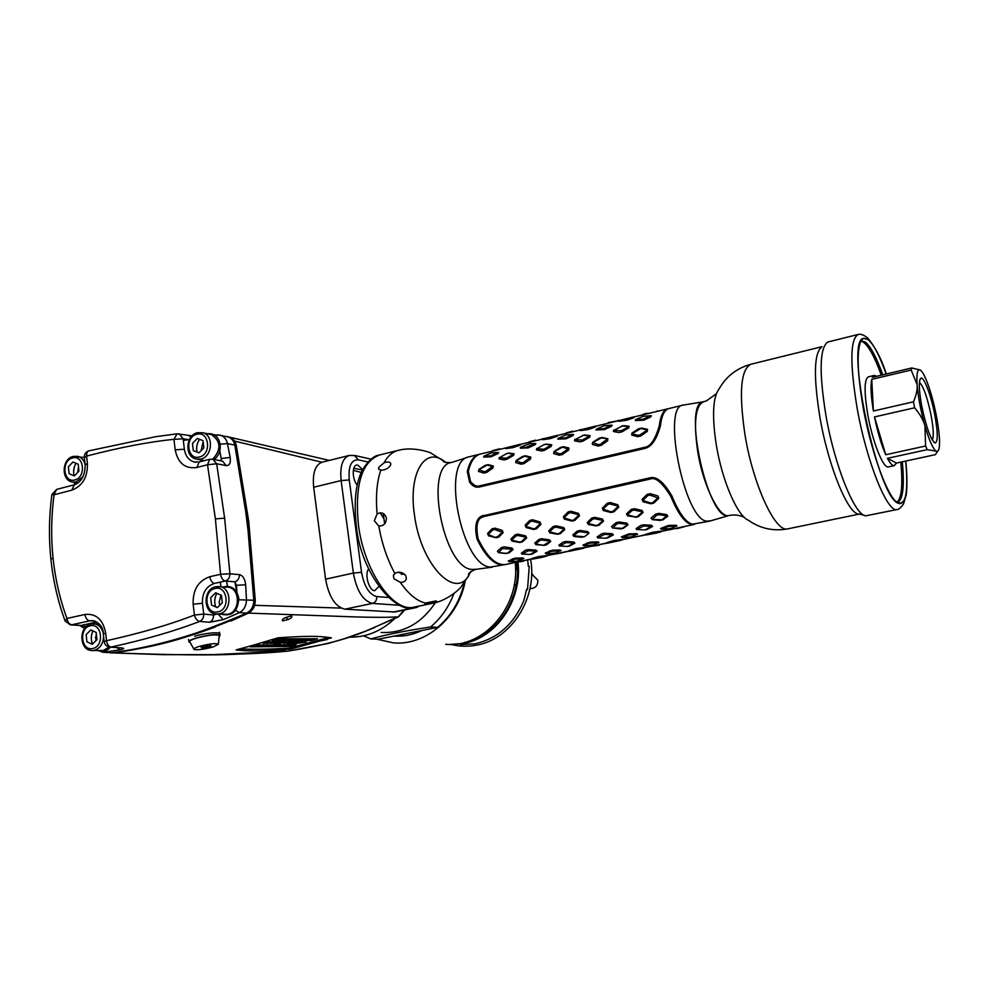 <?xml version="1.0" encoding="UTF-8"?>
<svg xmlns="http://www.w3.org/2000/svg" width="989" height="989" viewBox="0 0 989 989"><rect width="100%" height="100%" fill="white"/><g stroke="black" fill="none" stroke-linecap="round" stroke-linejoin="round"><path stroke-width="1.48" d="M303.907 644.358L327.211 639.537M401.126 572.47L401.373 574.288M380.196 512.784L383.955 518.866M329.312 460.417L229.51 437.163L234.541 441.094L322.031 462.234M353.283 470.319L361.232 472.445M341.094 608.099L254.643 605.305L249.957 612.179M384.634 523.873L383.225 513.452M229.51 437.163L227.927 436.829L229.522 437.175C233.033 438.424 235.295 441.168 236.297 445.396L248.758 521.537L255.273 600.286C255.236 606.208 252.961 610.485 248.424 613.118L354.692 616.901C375.251 617.495 389.79 617.47 398.283 616.815L403.957 610.089M221.004 586.662L220.287 582.113M204.871 636.063L204.13 636.075M283.769 648.45L284.906 649.575M398.616 616.79L398.283 616.815C368.106 629.091 356.436 640.019 287.576 651.182C271.345 652.592 261.591 653.333 236.111 654.199C213.13 655.472 172.148 655.027 113.166 652.876C147.151 648.425 181.197 639.772 215.293 626.952M230.87 621.055L248.424 613.118C180.047 642.38 152.912 646.732 113.166 652.876L111.547 652.864C151.329 646.707 178.49 642.343 246.941 613.044L250.328 610.398M252.961 645.285L236.062 649.909C248.647 651.528 266.943 651.232 290.964 649.031L331.377 637.831C322.686 636.768 316.888 635.136 278.094 637.794L252.961 645.285M285.178 650.787L276.722 651.899L285.178 650.787M282.545 620.857C289.629 619.473 292.67 617.816 291.656 615.887C284.535 617.507 281.494 619.163 282.545 620.857M219.842 634.283C221.449 631.514 204.822 632.948 194.709 636.273M291.223 649.007L292.225 647.585M288.837 648.154L286.884 649.402M234.9 581.804L236.816 592.263M227.408 586.329L226.592 581.112M275.56 643.406L276.871 643.097M275.807 643.641L276.796 643.542M282.619 641.898L279.281 642.566M276.154 643.073L275.14 643.134M274.794 642.998L277.167 642.269L273.941 642.887M273.718 642.937L272.877 643.11M272.012 643.122L270.776 643.159M270.516 642.974L272.915 642.257L270.096 642.751M268.291 643.035L266.733 643.184M266.264 643.097L268.415 642.714M267.487 642.974L268.637 642.788M271.085 642.207L271.901 641.985M270.541 642.009L267.215 642.64M264.075 643.147L263.111 643.196M273.755 641.799L267.735 642.096L263.247 643.48L272.16 642.096L266.733 643.456L272.964 642.541L270.467 643.32L277.229 642.553L275.177 643.419L283.88 642.046L273.743 644.123L278.478 643.79L285.734 641.948L276.623 642.529L282.224 641.218L274.089 641.948M277.934 641.935L276.599 642.244M276.574 642.257L280.394 641.638M285.561 641.75L279.121 643.394M275.844 643.888L274.843 643.864M274.905 642.368L277.081 641.824M274.41 642.182L273.421 642.714M277.872 642.318L276.623 642.64M275.882 642.899L277.958 642.59M278.774 642.393L280.938 641.861M263.742 642.986L265.509 642.751M267.154 642.368L268.946 641.91M328.855 637.448L288.973 648.154C269.849 649.316 253.32 649.563 239.363 648.871M250.192 646.843L289.802 646.447L295.995 644.729L256.571 645.051L250.192 646.843M317.481 638.77L278.688 638.869L272.173 640.687L311.152 640.526L317.481 638.77M306.293 641.91L299.407 642.64L302.436 641.651L290.098 641.713L284.09 643.307L289.616 642.059C287.935 642.417 287.886 642.479 289.48 642.257L286.946 643.295L295.39 642.034L287.478 643.963L289.579 643.95L300.94 641.948L293.646 644.012L306.293 641.91M299.692 642.838L294.438 643.814L299.692 642.838M290.556 642.726L293.498 641.91L290.556 642.726M275.931 642.417L271.938 643.221L275.931 642.417M276.03 643.196L281.259 641.972L276.03 643.196M263.878 643.295L269.169 642.046L263.878 643.295M294.945 644.741L289.752 646.176L251.231 646.546M316.443 638.783L311.102 640.254L273.187 640.402M303.215 642.059L298.493 643.122M295.142 643.641L293.498 643.74M291.557 643.74L292.583 643.555M294.252 643.283L295.291 643.035M298.06 642.393L300.347 641.849M300.149 641.737L293.968 643.048M293.918 643.048L292.657 643.258M292.855 642.986L293.733 642.776M296.008 642.281L297.38 641.948M297.565 641.762L288.664 643.678M290.581 642.949L294.215 642.084M294.833 641.824L291.965 642.393M288.306 643.011L286.872 643.023M286.044 643.023L287.564 642.566M288.219 642.417L290.593 641.836M290.593 641.774L289.703 641.91M288.195 642.108L289.703 641.725M287.725 641.972L285.5 642.85M284.375 643.011L283.287 643.06M284.053 642.862L284.82 642.763M302.3 641.651L299.358 642.368L302.041 642.009M294.388 643.542L299.642 642.566L294.388 643.542M292.695 641.7L288.368 642.838L292.905 641.873M368.724 568.947C364.224 573.707 368.909 590.779 374.683 590.693L378.824 586.551M362.642 469.577L357.87 465.201C352.121 463.408 351.552 478.392 357.153 485.067M353.778 468.217L362.394 470.059M394.747 611.993L344.914 609.175C335.32 606.863 328.867 596.862 325.579 579.158L313.674 487.243C312.388 473.039 315.244 464.694 322.229 462.184L348.956 455.521M394.562 612.03L416.567 607.493L419.126 606.072M404.427 574.102L404.513 574.757M905.677 461.072C908.298 488.455 906.394 502.647 899.99 503.673L898.618 503.314C878.368 499.927 844.396 340.463 863.397 338.386L868.169 339.586C873.695 344.357 879.691 355.842 886.169 374.04M882.806 374.831C876.551 357.536 870.765 346.62 865.437 342.083L861.073 340.822M897.196 502.499C902.908 500.459 904.614 486.897 902.314 461.801M857.896 334.517L827.682 342.058C819.56 348.177 819.003 372.841 826.038 416.072C834.988 467.364 855.51 516.901 866.166 515.751L897.11 509.52C887.529 513.18 866.76 462.222 857.253 408.865C849.749 363.507 850.107 338.683 858.341 334.406C860.764 333.8 863.904 335.011 867.761 338.04C875.76 347.881 881.928 359.872 886.28 374.015M821.896 346.768C813.947 352.764 813.329 376.562 820.054 418.124C828.621 467.401 848.488 515.046 858.959 514.008L864.374 515.318M703.859 401.707L703.575 401.744C681.644 402.338 708.495 523.033 728.868 515.529C719.386 518.446 703.179 485.933 697.702 451.503C693.499 421.944 695.452 405.366 703.587 401.769L706.517 400.842L716.308 393.77M377.118 513.946L374.299 520.746L378.75 525.975C383.633 526.148 386.18 523.54 386.365 518.162C384.77 513.13 381.68 511.721 377.118 513.946C375.56 496.651 376.772 482.088 380.765 470.232L378.651 468.86L378.812 467.216L383.955 462.889C387.527 461.517 389.802 461.739 390.754 463.544L390.606 465.189C388.368 468.415 385.092 470.096 380.765 470.232M424.874 604.192L431.105 603.475C436.075 602.313 437.719 601.46 436.025 600.929L425.418 603.055L424.874 604.192M400.273 582.311L393.993 578.763L393.35 575.709L394.821 573.385C398.926 571.321 402.572 572.075 405.774 575.635L406.392 578.664C405.675 581.223 403.636 582.434 400.273 582.311C408.531 594.129 416.913 601.04 425.418 603.055M397.986 572.235L405.07 574.708M710.386 520.857L706.517 521.154C684.203 519.027 661.542 405.342 683.251 405.094L703.575 401.744M709.583 521.154L729.425 515.393M477.984 538.597L477.019 539.042C474.399 526.42 475.944 518.78 481.692 516.11L650.008 477.811C656.647 476.129 663.965 482.224 671.964 496.107C678.825 512.809 685.575 522.18 692.226 524.195L709.088 521.277M473.385 485.896L469.639 482.286C472.717 486.291 475.993 487.861 479.455 486.996L645.236 448.351C651.825 446.496 656.881 438.943 660.405 425.69C661.728 415.281 664.62 409.557 669.108 408.506L682.83 405.193M469.639 482.286L467.278 471.605L468.23 471.815M479.863 454.186L479.628 454.235C473.805 455.608 469.688 461.393 467.278 471.605M479.628 454.235L468.23 457.017C440.834 462.32 462.011 566.87 490.606 567.043L505.02 564.595M477.019 539.042C484.585 554.742 492.571 563.347 500.953 564.843L504.316 564.756M476.204 569.268L472.421 569.454C443.27 569.244 423.391 464.731 451.911 462.395L466.932 457.561M491.212 456.733L489.098 456.337M489.382 456.51L490.025 456.893M502.301 448.771L480.654 453.988C474.844 455.36 470.739 461.146 468.316 471.357L470.48 481.433C473.57 485.302 476.55 486.798 479.43 485.908L645.162 447.226C650.601 446.348 655.299 439.264 659.255 425.975L660.355 426.098M668.341 408.729L667.983 408.778C663.495 409.829 660.578 415.553 659.255 425.975M639.042 419.583L636.224 420.609M613.736 429.98L613.365 431.525L618.99 432.539L621.97 431.822L621.364 430.771L628.2 426.902L628.744 427.854L629.177 426.259L628.2 426.902M628.336 426.432L621.636 425.95M623.688 425.629L629.177 426.259M628.744 427.854L621.97 431.822M574.881 439.301L574.522 440.81L579.974 441.836L582.892 441.143L582.311 440.093L589.098 436.26L589.617 437.2L590.099 435.617L589.098 436.26M589.234 435.79L582.818 435.259M584.796 434.962L590.099 435.617M589.617 437.2L582.892 441.143M536.755 448.45L536.409 449.921L541.675 450.972L544.543 450.279L551.219 446.373L551.751 444.79L543.987 449.241L536.792 448.783L543.777 444.753L546.62 444.123L544.704 444.395M546.62 444.123L551.751 444.79M499.334 457.425L498.988 458.859L504.093 459.922L506.912 459.255L513.538 455.385L514.107 453.803L506.368 458.216L499.383 457.734L506.331 453.741L509.15 453.098L507.283 453.37M509.15 453.098L514.107 453.803M621.871 420.14L618.867 421.351L626.841 420.201L634.073 417.679L631.551 417.692M583.411 429.424L580.456 430.611L588.183 429.51L595.39 427.013L592.955 427.001M545.668 438.535L542.751 439.709L550.255 438.646L557.413 436.174L555.076 436.137M508.606 447.485L505.738 448.635L513.007 447.621L520.127 445.161L517.877 445.112M646.757 429.758L640.736 428.521L641.626 428.076L638.61 428.793L631.946 433.058L631.724 435.086L637.794 436.681L640.823 435.976L640.093 434.839L646.695 430.376L647.338 431.377L647.535 429.362L646.695 430.376M641.626 428.076L647.535 429.362M647.338 431.377L640.823 435.976M598.209 446.039L601.176 445.334L607.642 440.797L607.876 438.782L601.25 437.929L602.14 437.484L599.186 438.189L592.584 442.417L592.324 444.432L598.209 446.039M602.14 437.484L607.876 438.782M559.378 455.224L562.296 454.532L561.604 453.419L568.082 449.031L568.687 450.032L568.972 448.017L563.409 446.707L560.516 447.399L553.964 451.59L553.667 453.592L559.378 455.224M568.687 450.032L562.296 454.532M521.277 464.224L524.133 463.544L530.475 459.094L530.796 457.091L525.406 455.768L522.563 456.436L516.06 460.59L515.726 462.592L521.277 464.224L521.611 462.877L516.11 460.787L524.479 456.213L529.968 457.499L523.465 462.444L521.611 462.877M483.881 473.063L486.687 472.396L492.967 467.982L493.326 465.992L488.096 464.645L485.302 465.312L478.861 469.429L478.491 471.419L483.881 473.063L484.202 471.728L478.886 469.627L487.157 465.102L492.485 466.4L486.032 471.296L484.202 471.728M635.779 419.546L643.134 416.307L650.478 415.726L643.184 419.237L635.779 419.546L635.297 420.597L643.703 420.177L650.75 416.888L651.355 415.788L650.626 415.813M596.849 428.929L596.305 429.968L604.452 429.597L611.462 426.321L612.117 425.233L611.289 425.171M611.363 425.245L612.117 425.233M558.612 438.127L558.031 439.165L565.955 438.832L572.915 435.593L573.608 434.492L572.767 434.443M572.841 434.505L573.608 434.492M521.067 447.164L520.474 448.202L528.151 447.906L535.074 444.691L535.828 443.591L535.037 443.591M484.214 456.04L483.596 457.066L491.051 456.807L497.937 453.617L498.728 452.517L497.912 452.517M633.108 417.197L657.252 411.375M667.983 408.778L649.872 413.155M594.438 426.531L618.434 420.733M619.868 420.399L608.322 422.563M556.498 435.692L580.333 429.931M581.445 429.659L573.027 431.699M519.25 444.679L542.924 438.968M543.74 438.77L535.655 440.723M496.206 450.242L506.727 447.696M662.642 415.677L661.592 415.689M600.521 429.016L595.922 429.869M562.642 438.275L557.623 438.881M525.147 447.362L520.202 447.733M499.705 448.796L492.72 450.613M496.515 449.921L500.026 449.315M543.431 438.708L542.751 438.535M533.145 441.094L535.618 440.649M532.848 441.391L535.432 440.167L529.14 441.848M528.596 442.417L529.189 441.799M580.976 429.782L580.135 429.498M570.443 432.094L573.002 431.649M570.171 432.391L572.779 431.142L566.277 432.885M565.745 433.454L566.314 432.836M619.04 420.597L618.212 420.313M657.821 411.239L657.017 410.942M647.004 413.217L642.949 414.403L649.86 413.13M521.191 446.83L530.067 443.554L534.913 443.529L525.876 447.424L521.191 446.83M572.705 434.443L565.819 434.937L558.525 438.127L565.485 437.904L572.705 434.443M611.227 425.171L604.118 425.715L596.787 428.929L603.97 428.67L611.227 425.171M478.491 471.419L478.775 470.232M515.726 462.592L516.011 461.393M561.604 453.419L559.712 453.864L554.05 451.775L562.506 447.152L568.082 449.031M607.085 439.178L600.471 444.209L598.543 444.667L592.695 442.602L601.25 437.929M640.093 434.839L638.128 435.308L632.02 433.85L640.736 428.521M498.988 458.859L499.383 457.734M504.538 458.661L504.093 459.922M513.217 453.976L508.161 453.296M536.409 449.921L536.792 448.783M542.12 449.686L541.675 450.972M550.873 444.963L545.644 444.308M582.311 440.093L574.906 439.66L583.831 435.148M621.364 430.771L613.749 430.363L622.749 425.814M687.12 522.439L688.393 522.291M671.89 495.934L670.802 496.367C662.296 482.595 655.472 476.809 650.317 479.022L650.045 477.811M483.621 515.38L483.893 516.555L650.317 479.022M483.893 516.555L482.051 517.284C477.094 519.101 475.771 526.272 478.083 538.807C486.996 557.005 496.095 565.584 505.354 564.534L532.873 558.686M518.718 559.008L521.413 557.994M670.802 496.367C678.874 515.726 686.514 525.11 693.734 524.529L694.439 524.355M540.76 557.017L547.263 555.509L538.745 556.498L531.748 558.562L536.162 557.957M646.596 529.708L652.592 526.457L651.516 525.32L643.715 524.813L640.724 525.456L636.075 528.633L636.928 529.745M607.555 538.041L613.378 534.851L612.265 533.739L604.514 533.232L601.572 533.862L597.109 536.978L597.949 538.065M569.256 546.212L574.893 543.085L573.744 541.984L566.042 541.49L563.161 542.108L558.872 545.174L559.7 546.237M531.649 554.248L537.126 551.17L535.927 550.094L528.287 549.6L525.468 550.205L521.339 553.222L522.155 554.26M635.346 517.358L638.35 516.703L643.11 512.512L642.071 510.46L642.195 512.314L637.324 516.481L635.358 516.913L627.261 514.873L632.132 510.497L634.097 510.077L634.32 508.692L631.303 509.36L626.519 513.86L627.558 515.899L635.358 516.913M634.32 508.692L642.071 510.46M596.021 525.901L598.963 525.258L603.562 521.129L602.511 519.101L602.635 520.931L597.937 525.035L596.008 525.456L587.973 523.441L592.695 519.138L594.624 518.706L594.834 517.346L591.879 518.001L587.243 522.427L588.307 524.454L596.021 525.901M594.834 517.346L602.511 519.101M557.437 534.27L560.33 533.64L564.768 529.572L563.693 527.57L556.102 525.839L553.197 526.482L548.71 530.846L549.797 532.836L557.437 534.27M519.571 542.491L522.415 541.873L526.704 537.868L525.592 535.89L518.088 534.171L515.232 534.802L510.893 539.104L512.005 541.07L519.571 542.491M668.255 525.48L676.006 525.246L675.944 526.16L668.193 526.494L668.255 525.48L660.504 528.546L661.641 529.14M676.352 526.272L676.995 525.864L676.006 525.246M676.995 525.864L676.241 526.173M628.88 533.887L636.582 533.652L636.545 534.542L628.843 534.888L628.88 533.887L621.364 536.891L622.526 537.472M636.953 534.666L637.621 534.245L636.582 533.652M637.621 534.245L636.854 534.567M590.235 542.133L597.888 541.885L597.875 542.776L590.223 543.122L590.235 542.133L582.954 545.075L583.708 545.656M598.283 542.899L598.975 542.466L597.888 541.885M598.975 542.466L598.209 542.8M552.307 550.218L559.91 549.983L559.922 550.861L552.319 551.194L552.307 550.218L545.248 553.098L546.002 553.679M560.33 550.984L561.047 550.539L559.91 549.983M561.047 550.539L560.269 550.873M523.033 558.81L523.811 558.464L522.637 557.92L515.071 558.167L508.235 560.986L508.976 561.542M659.997 520.424L663.013 519.781L667.798 516.221L666.734 514.577L666.598 515.751L658.736 514.7L658.884 513.378L655.855 514.045L651.083 517.964L652.147 519.596L659.997 520.424M658.884 513.378L666.734 514.577M620.462 528.93L623.416 528.299L628.027 524.8L626.927 523.181L627.137 524.838L622.427 528.336L612.71 527.941L620.462 528.93M626.803 524.343L619.015 523.292L619.151 521.994L616.172 522.637L611.573 526.507L612.673 528.114M619.151 521.994L626.927 523.181M587.763 532.762L580.036 531.736L580.16 530.45L577.242 531.081L572.804 534.876L573.941 536.458L581.656 537.274L584.573 536.644L588.999 533.219L587.874 531.625L588.109 533.244M580.16 530.45L587.874 531.625M588.999 533.219L584.573 536.644M543.591 545.458L546.447 544.84L550.712 541.478L549.55 539.907L549.797 541.515L543.567 545.298L535.556 544.037L539.92 540.414L541.787 540.006L541.898 538.745L539.03 539.364L534.765 543.097L535.927 544.655L543.567 545.298M541.898 538.745L549.55 539.907M506.22 553.494L509.014 552.888L513.13 549.575L511.931 548.03L504.353 546.88L501.534 547.498L497.418 551.17L498.617 552.703L506.22 553.494M650.774 503.76L653.816 503.092L652.777 502.61L657.858 497.875L658.785 498.308L657.858 495.897L650.193 493.696L647.14 494.376L642.108 499.371L643.048 501.782L650.774 503.76L650.799 503.042L642.776 500.409L647.894 495.526L649.872 495.093L657.858 497.875M658.785 498.308L653.816 503.092M610.955 512.5L613.946 511.845L618.755 507.134L617.816 504.749L610.25 502.56L607.258 503.228L602.363 508.161L603.315 510.534L610.955 512.5M571.889 521.067L574.819 520.424L579.492 515.788L578.528 513.427L571.061 511.264L568.131 511.906L563.371 516.777L564.348 519.126L571.889 521.067M533.566 529.486L536.434 528.855L540.971 524.281L539.982 521.945L532.614 519.794L529.733 520.437L525.11 525.233L526.099 527.557L533.566 529.486M495.946 537.744L498.765 537.126L497.69 536.681L502.202 532.206L503.154 532.614L502.165 530.302L494.883 528.163L492.052 528.794L487.565 533.528L488.566 535.828L495.946 537.744L488.17 534.542L492.745 529.919L494.587 529.511L502.202 532.206M503.154 532.614L498.765 537.126M533.442 558.019L531.662 558.723M570.418 550.193L568.737 550.848M606.504 542.813L608.037 542.232M646.287 534.134L644.989 534.629M578.12 549.08L584.647 547.572L576.13 548.561L568.91 550.675L573.435 550.045M616.172 540.995L622.711 539.487L614.206 540.464L606.752 542.627L611.387 541.984M660.875 531.884L661.505 531.254L660.578 531.192L653 532.218L645.298 534.443L650.07 533.776M661.505 531.254L656.511 532.552M654.953 532.762L656.647 532.416M497.69 536.681L495.848 537.076M652.777 502.61L650.799 503.042M643.048 501.782L643.06 501.139M501.534 547.498L502.424 548.536L511.845 549.155L507.987 552.95L506.17 553.333L498.567 552.567L502.424 548.536M498.209 552.097L497.418 551.17M511.845 549.155L511.931 548.03M513.13 549.575L512.203 549.624M549.451 541.032L541.787 540.006M539.03 539.364L539.92 540.414M535.556 544.037L534.765 543.097M583.572 536.693L573.608 535.828L578.132 532.144L580.036 531.736M577.242 531.081L578.132 532.144M573.608 535.828L572.804 534.876M612.71 527.941L617.074 523.713L619.015 523.292M611.573 526.507L612.376 527.458M666.598 515.751L662.037 519.806L652.221 519.423L656.758 515.121L658.736 514.7M517 561.196L509.137 561.665L515.108 559.131L523.008 558.946L517 561.196M512.29 558.76L513.291 559.514M509.137 561.665L508.235 560.986M549.464 550.824L550.465 551.59L546.497 553.951L555.88 552.938L559.922 550.861M550.465 551.59L552.319 551.194M546.151 553.791L545.248 553.098M587.342 542.751L588.344 543.517L584.178 545.928L593.647 544.902L597.875 542.776M588.344 543.517L590.223 543.122M583.844 545.767L582.954 545.075M628.843 534.888L622.576 537.769L632.119 536.73L636.545 534.542M668.193 526.494L661.69 529.436L671.321 528.398L675.944 526.16M553.197 526.482L554.001 527.607L555.892 527.186L563.507 528.781L563.841 529.387L559.279 533.43L557.4 533.837L549.427 531.847L554.001 527.607M549.427 531.847L548.71 530.846M591.879 518.001L592.695 519.138M587.973 523.441L587.243 522.427M602.326 520.313L594.624 518.706M641.873 511.684L634.097 510.077M522.439 560.899L532.737 558.872M519.002 561.839L523.441 561.233M532.441 558.909L531.303 559.02M555.608 554.063L569.577 551.046M569.293 551.083L568.094 551.207M559.23 553.086L560.219 553.42M606.838 543.233L599.532 544.531M592.881 546.151L599.544 545.087M596.701 545.137L597.677 545.483M643.715 535.16L645.434 534.789M633.467 537.324L645.31 534.975M672.149 529.115L669.776 529.622M669.85 529.758L676.674 528.151M684.005 526.853L676.624 528.719M540.353 557.697L532.663 559.069L538.795 557.277L546.558 556.189L540.353 557.697M655.892 533.182L660.825 531.934L652.975 533.022L646.2 534.962L655.892 533.182M621.735 540.155L607.654 543.146L621.735 540.155M497.801 452.468L490.643 455.892L484.091 456.04L491.335 452.888L497.801 452.468M635.519 419.695L636.57 419.546M520.127 444.308L512.698 446.867L506.331 447.745L520.127 444.308M557.376 435.321L549.909 437.892L543.332 438.819L557.376 435.321M595.316 426.16L587.825 428.744L581.025 429.721L595.316 426.16M633.961 416.839L626.445 419.435L619.435 420.449L633.961 416.839M539.722 523.156L540.019 523.873L535.37 528.398L533.504 528.806L525.74 526.247L530.438 521.562L532.305 521.154L539.722 523.156M578.256 514.651L578.553 515.368L573.768 519.967L571.852 520.387L564.014 517.803L568.848 513.056L570.752 512.623L578.256 514.651M617.532 505.985L617.828 506.702L612.896 511.375L610.955 511.795L603.018 509.187L607.988 504.378L609.941 503.945L617.532 505.985M525.419 537.076L525.752 537.682L521.351 541.663L519.509 542.071L511.61 540.093L516.035 535.914L517.89 535.506L525.419 537.076M535.902 551.108L530.166 554.47L522.192 554.038L528.262 550.737L535.902 551.108M573.694 543.023L567.748 546.447L559.725 546.002L565.992 542.64L573.694 543.023M612.203 534.777L606.034 538.263L597.974 537.818L604.44 534.394L612.203 534.777M651.442 526.383L645.038 529.943L636.941 529.486L643.629 525.987L651.442 526.383M583.634 548.24L569.812 551.182L583.634 548.24M924.95 425.863C923.269 419.892 919.807 413.859 914.59 407.789L913.465 401.806C916.309 395.353 917.532 389.641 917.124 384.696C918.188 397.257 920.796 410.979 924.95 425.863L924.962 425.925C929.203 440.303 932.924 448.697 936.101 451.132L927.212 449.649L887.442 458.315C890.162 463.458 892.437 465.906 894.266 465.658L888.369 466.932C883.338 468.712 872.743 442.404 867.897 415.331C863.99 392.027 864.163 379.195 868.416 376.821L874.091 375.474M917.124 384.696L917.124 384.647C916.469 374.571 917.285 369.602 919.597 369.738L920.722 370.319C923.998 373.496 927.633 382.014 931.65 395.872L931.663 395.934C935.582 410.089 938.104 423.28 939.229 435.506L939.229 435.556C939.958 444.778 939.414 450.032 937.634 451.305L936.101 451.132M934.852 415.256C937.943 432.626 938.029 441.86 935.124 442.985C930.723 439.771 926.236 427.335 921.661 405.7C918.843 389.876 918.558 380.728 920.808 378.268C923.825 375.907 931.279 395.946 934.852 415.256M927.212 449.649L925.593 446.014L885.724 454.742L874.499 416.925L914.59 407.789M925.593 446.014L924.962 425.925M937.634 451.305L935.384 454.643L896.442 463.075L894.266 465.658M885.724 454.742C881.323 444.654 877.589 432.045 874.499 416.925M917.124 384.647L911.178 370.022L871.742 379.356C870.419 385.784 870.975 396.329 873.398 411.004L871.742 379.356M911.178 370.022L911.722 367.97L872.397 377.303L874.288 375.424L876.588 376.315M913.465 401.806L873.398 411.004M896.442 463.075L887.442 458.315M911.722 367.97L920.302 370.022M936.917 452.406L936.113 451.145M919.411 382.211C923.454 386.316 927.361 397.417 931.119 415.516C933.492 428.509 933.888 436.693 932.306 440.043M900.818 462.123C902.932 484.931 901.647 498.332 896.974 502.325M860.937 341.069C866.797 342.639 873.596 354.013 881.31 375.19M219.447 636.471L220.015 635.198L217.147 634.592C208.518 634.11 185.981 640.031 189.023 641.985L189.937 642.368M198.752 646.571C209.025 643.814 215.553 643.035 218.346 644.222L213.401 646.855C204.649 649.279 198.257 650.169 194.227 649.526C193.176 648.895 194.685 647.919 198.752 646.571M201.781 648.092L211.102 646.077L210.484 645.335L205.489 645.965L201.138 647.35L201.781 648.092M193.869 649.167L189.801 641.812C189.183 640.983 191.112 639.846 195.587 638.362C207.158 635.198 215.046 634.196 219.249 635.371L219.348 635.902M109.903 652.728L110.855 652.888M250.242 548.438L243.628 494.525M229.225 437.323L226.394 436.495M183.324 440.389L188.615 439.672M245.68 584.82L236.507 585.241L234.801 581.792L225.245 581.013C222.846 580.432 221.301 578.182 220.596 574.275L229.918 573.781L239.437 574.646C242.886 575.499 244.975 578.899 245.68 584.82L246.446 599.594C246.397 605.688 244.011 610.052 239.301 612.673L223.23 619.67L209.52 622.254L199.679 621.426C197.231 620.869 195.476 618.743 194.413 615.047C170.021 624.578 140.71 633.133 106.503 640.711L104.154 641.676C104.735 644.717 106.589 646.522 109.742 647.103L121.523 647.894C124.799 648.302 124.305 648.932 120.04 649.785L104.055 652.258L102.139 651.467M74.175 484.833L56.633 489.394L54.061 494.772C51.255 516.011 50.921 537.101 53.047 558.031C55.236 578.961 59.872 599.111 66.943 618.471C67.598 622.229 69.23 624.331 71.851 624.801L70.256 624.85L65.126 621.005L66.943 618.471L84.943 614.453C96.143 613.341 103.054 619.534 105.675 633.034L106.503 640.711C107.109 644.395 108.654 646.509 111.139 647.053C145.581 639.5 175.09 630.957 199.679 621.426C202.485 620.091 203.821 617.643 203.709 614.082L213.5 614.985L216.937 614.095M56.633 489.394L51.898 494.562L54.061 494.772L71.764 490.185C82.52 486.019 87.737 477.118 87.403 463.495L86.599 456.077C86.673 452.641 87.465 450.885 88.973 450.823L155.458 436.73L177.056 433.825L173.953 439.339C149.178 441.786 120.052 447.374 86.599 456.077L84.349 457.548L85.116 464.632C83.954 460.206 81.543 457.437 77.859 456.349L73.557 456.399M189.282 439.784L183.138 438.77L173.953 439.339L175.177 449.822C177.909 463.186 185.153 469.07 196.91 467.488L207.517 464.768L209.73 459.255L213.043 459.279L216.678 463.767L207.517 464.768L215.392 518.904L224.627 518.149L216.678 463.767L226.209 465.596C229.547 465.708 230.87 463 230.177 457.474L227.47 443.579C226.456 439.289 224.157 436.52 220.572 435.247L214.292 434.876M224.627 518.149L229.918 573.781C229.893 577.564 228.335 579.974 225.245 581.013L214.502 583.411C206.108 586.329 202.09 592.943 202.448 603.278L203.709 614.082L194.413 615.047L193.152 604.217C192.694 589.926 198.245 580.753 209.841 576.698L220.596 574.275L215.392 518.904M226.469 436.508L228.026 436.854C231.562 438.115 233.837 440.859 234.838 445.099L227.47 443.579L220.127 444.197M236.297 445.396L234.838 445.087L247.287 521.327L253.802 600.175C253.777 606.121 251.478 610.411 246.916 613.044C201.793 633.479 156.719 646.719 111.683 652.765L102.93 652.258L100.087 651.232M238.868 599.779L255.273 600.286M235.654 610.25L239.301 612.673L248.424 613.118M111.683 652.765L103.437 652.295M80.678 626.062L82.124 627.137L82.643 626.111L80.962 625.481L96.885 621.97M77.142 483.547L76.388 483.46M75.374 483.423L75.09 484.561M183.274 439.944L187.144 439.437M191.174 436.829L188.38 435.481M199.036 462.011L194.017 461.937C188.602 460.108 185.388 455.88 184.362 449.241L183.138 438.77L179.306 433.936L177.056 433.825L192.101 435.828M103.313 633.838C103.338 627.545 99.926 623.132 93.065 620.61L89.814 620.82L94.969 621.03M209.52 622.254C212.289 620.931 213.624 618.508 213.5 614.985M223.23 619.67L218.161 614.144M236.903 592.411L236.507 585.241M121.523 647.894L110.212 647.14M120.04 649.785L116.974 647.684M95.327 637.299L96.613 639.97M86.488 626.408L82.643 626.111M81.951 625.913L79.318 625.53M70.837 624.887L80.962 625.481L71.851 624.801L89.814 620.82C87.217 620.35 85.598 618.224 84.943 614.453M76.524 482.681L76.363 483.596L74.212 483.176L74.36 482.348M194.017 461.937L195.55 462.246M212.363 459.131L222.599 461.146L226.209 465.596M221.103 460.849L221.202 458.537L230.177 457.474M221.202 458.537L219.743 450.947M110.447 647.152C106.849 651.244 102.807 652.394 98.319 650.626M96.292 633.356L95.797 640.798M223.922 586.885C231.785 585.352 236.73 589.123 238.757 598.197C238.04 611.177 232.39 616.543 221.796 614.317M221.017 595.131L219.088 602.338L219.867 605.144M78.514 467.018L77.624 472.519M73.631 471.221L74.398 466.796M83.397 457.314L84.312 457.128M207.369 433.726C214.304 433.095 218.581 436.73 220.188 444.642C220.671 450.811 218.68 455.768 214.242 459.514M203.215 460.936L201.929 460.182M203.128 441.848L201.113 450.638M109.087 646.991L103.388 650.49L92.62 650.552M86.908 641.787L92.311 644.296L96.971 639.623L96.193 632.428L90.79 629.944L86.154 634.617L86.908 641.787M92.546 644.062C90.803 639.698 90.914 635.309 92.892 630.908M74.175 475.808C73.075 471.419 73.693 467.241 76.017 463.272M69.119 473.719L74.398 475.907L78.959 471.123L78.218 464.175L72.926 462.011L68.377 466.783L69.119 473.719M226.778 587.095L227.952 587.182C240.574 588.183 240.438 612.302 227.767 614.305L217.283 614.095M211.572 605.058L217.382 607.592L222.327 602.721L221.437 595.316L215.627 592.807L210.694 597.677L211.572 605.058M215.701 606.863C214.106 602.214 214.489 597.702 216.838 593.326M209.841 434.27L211.498 434.628C220.967 441.329 221.375 449.513 212.734 459.193M193.3 450.588L198.999 452.814L203.845 447.844L202.992 440.649L197.293 438.461L192.459 443.418L193.3 450.588M196.984 452.022C196.082 447.436 196.947 443.208 199.58 439.339M376.5 639.129L393.449 642.887C425.381 645.78 458.043 618.372 465.114 581.68M393.993 636.088C403.549 636.681 412.833 634.814 421.858 630.512M515.182 562.444C520.585 605.96 484.041 648.314 445.73 644.296M415.516 633.133L414.181 632.119M363.507 635.816L370.887 638.956L378.453 639.191L437.744 627.335L430.574 626.989C440.983 618.236 448.759 607.098 453.914 593.561M464.286 582.83C459.972 601.114 451.132 615.949 437.744 627.335M381.099 632.453C403.351 633.467 421.425 623.54 435.345 602.672M430.574 626.989C404.983 630.834 385.08 634.827 370.887 638.956M349.08 637.163C365.979 637.497 381.185 631.328 394.71 618.632M401.905 574.448L402.226 572.829M356.918 634.419L352.232 636.088M374.757 627.483L367.834 630.277M402.103 572.779L401.781 574.411M285.895 617.396L288.096 619.609M449.599 644.432L463.618 643.443C496.787 637.856 522.785 599.247 517.927 561.863M527.681 560.256L528.349 566.264L529.239 566.376L527.508 589.506L526.618 589.419L523.774 600.768C513.736 624.319 497.479 638.659 475.017 643.777L460.33 644.692M511.214 596.491L512.957 597.109M516.023 585.723L514.206 585.08M464.212 642.541C496.602 636.446 521.673 598.642 517 562.061M468.02 641.404L468.761 641.379M517.457 569.392L515.566 569.8M514.305 584.524L516.134 585.154M516.011 562.271L517.074 569.479M531.983 574.374L537.855 580.16C537.868 585.673 535.37 588.455 530.376 588.529L529.993 588.492M388.281 597.467L376.747 596.565C369.268 594.612 364.199 586.514 361.541 572.285L349.265 479.962C348.202 466.252 351.243 459.551 358.401 459.86L367.982 462.011M354.371 455.385L358.401 459.86M313.674 487.243L341.131 480.567C339.783 466.276 342.528 457.895 349.34 455.435L355.125 455.558L371.036 459.18M325.579 579.158L353.37 573.088L341.131 480.567L349.265 479.962M344.914 609.175L372.47 603.401C363.074 601.015 356.708 590.915 353.37 573.088L361.541 572.285M399.927 605.317L372.47 603.401C375.486 602.412 376.908 600.138 376.747 596.565M392.893 612.129L416.344 607.295L415.763 606.764M905.726 461.059C908.767 495.959 905.12 509.075 894.785 500.434C884.846 489.555 870.691 448.759 863.31 408.469C856.993 371.382 856.486 348.375 861.765 339.45C867.934 334.702 876.081 346.224 886.206 374.027M880.482 368.625L882.707 374.856M902.203 461.826L902.92 469.095M897.456 509.446L897.11 509.52C898.853 509.434 901.004 507.567 903.538 503.933L906.258 494.673C907.296 486.341 907.148 475.128 905.8 461.047M821.995 346.682L751.133 364.187C740.736 368.897 738.709 392.645 745.076 435.42C753.358 485.624 775.636 532.923 787.689 528.88L787.998 528.818M859.28 514.082L787.689 528.88C773.274 531.439 760.158 528.546 748.364 520.214C737.534 516.196 722.143 480.815 716.333 445.174C711.87 415.924 712.809 397.133 719.164 388.813C726.334 376.253 736.99 368.044 751.133 364.187M451.12 462.592C445.458 462.704 442.788 462.073 443.109 460.676L431.451 453.407C431.068 452.591 413.575 446.323 398.641 450.255C392.794 451.553 387.898 455.768 383.955 462.889M414.515 607.023L413.995 607.135C393.189 612.809 363.964 571.086 358.364 524.43C354.692 484.511 361.875 461.331 379.9 454.891L397.726 450.477M431.105 603.475L432.898 603.228C448.079 600.508 461.257 587.515 461.257 586.625L469.145 574.93C455.36 600.583 420.51 564.509 414.403 514.527C408.284 473.929 424.516 446.756 443.591 460.738L446.113 462.592M378.75 525.975C381.902 543.579 387.255 559.391 394.821 573.385M471.061 571.419L468.712 575.141C467.797 573.707 470.047 571.803 475.462 569.417M479.677 486.947L479.43 485.908M645.409 448.314L645.162 447.226M111.547 652.864L113.166 652.876M193.152 604.217L202.448 603.278M209.841 576.698C210.533 580.605 212.091 582.842 214.502 583.411M215.454 435.667L217.246 434.801L229.522 437.175M71.764 490.185L74.299 484.808C81.444 482.063 85.066 475.449 85.153 464.941L87.403 463.495M53.047 558.031L50.872 559.181C53.109 580.494 57.807 600.966 64.965 620.598M105.675 633.034L103.338 634.011L104.142 641.502M239.437 574.646C239.412 578.392 237.855 580.766 234.801 581.792M184.362 449.241L175.177 449.822M209.606 459.279L199.148 461.974L196.91 467.488M103.202 632.972C101.706 627.508 98.64 624.455 94.004 623.787L91.211 623.985C78.452 626.161 78.972 650.441 91.928 650.539L94.215 650.354C100.013 648.524 103.14 643.926 103.61 636.545M99.221 623.985L91.408 623.972M92.756 648.475C104.636 646.497 102.065 622.625 90.345 625.79C78.551 627.817 81.049 651.504 92.756 648.475M73.186 456.423C61.85 458.896 60.873 480.085 72.259 482.026L76.277 481.94L83.051 476.661M72.494 457.981C60.947 460.528 63.358 483.46 74.83 479.937C86.463 477.44 83.966 454.334 72.494 457.981M227.952 587.182L215.862 586.7C202.683 588.962 202.893 613.291 216.22 614.045L219.286 613.872C232.032 611.87 232.18 587.553 219.484 586.551L216.047 586.687M217.889 611.894C230.61 609.719 227.643 585.129 215.108 588.517C202.498 590.742 205.353 615.158 217.889 611.894M211.498 434.628L203.029 432.786L197.441 432.688C185.685 435.222 184.337 456.399 195.933 459.044L200.878 459.081C212.301 456.807 214.02 435.543 203.029 432.786L197.751 432.688M199.494 456.98C211.955 454.322 209.087 430.45 196.799 434.295C184.424 437.002 187.205 460.701 199.494 456.98M287.465 651.195L212.845 654.644L162.851 654.656L112.659 652.913M287.712 651.17L327.891 643.518L343.974 638.832L365.658 631.13L398.53 616.827L404.649 609.953M419.299 606.034L416.567 607.493M861.332 340.377L863.397 338.386M898 503.005L899.99 503.673M728.868 515.504C734.604 514.428 739.76 515.059 744.358 517.408M662.383 416.394L661.233 416.666M471.493 462.172L470.455 462.419M685.773 520.016L684.635 520.263M611.684 535.865L611.041 535.989M573.261 544.074L572.606 544.21M535.556 552.134L534.876 552.282M494.03 561.01L492.979 561.233M356.25 525.443C360.762 575.029 397.343 615.368 413.995 607.135L432.898 603.228M393.35 575.709L393.857 574.424M378.651 468.86L379.022 469.503M356.238 525.283C353.654 500.496 355.904 481.717 363 468.922C368.687 460.429 373.904 455.855 378.663 455.2M475.833 569.355L492.386 567.117M687.466 521.574L686.218 521.735M533.046 553.716L532.131 553.988M543.493 556.436L573.163 550.131M580.716 548.524L611.14 542.071M618.632 540.476L649.822 533.862M661.344 531.414L693.734 524.529M519.015 558.093L516.641 559.094M482.335 515.801L482.966 515.553M919.844 379.801L920.808 378.268M933.851 442.182L935.124 442.985M188.528 639.401L189.023 641.985M219.434 632.206L220.015 635.198M218.346 644.222L219.249 635.371M88.812 450.86C85.783 451.973 84.288 454.099 84.325 457.227M50.859 558.946C48.696 537.571 49.042 516.11 51.885 494.587M84.757 628.25L82.124 627.137M73.223 456.411L84.325 457.474M73.384 482.199L78.057 482.916M197.503 459.341L204.327 460.639M530.636 559.502C537.695 597.937 511.239 639.389 476.426 645.162C467.945 646.769 459.588 646.546 451.33 644.494M531.625 574.325L532.7 574.461"/></g></svg>
